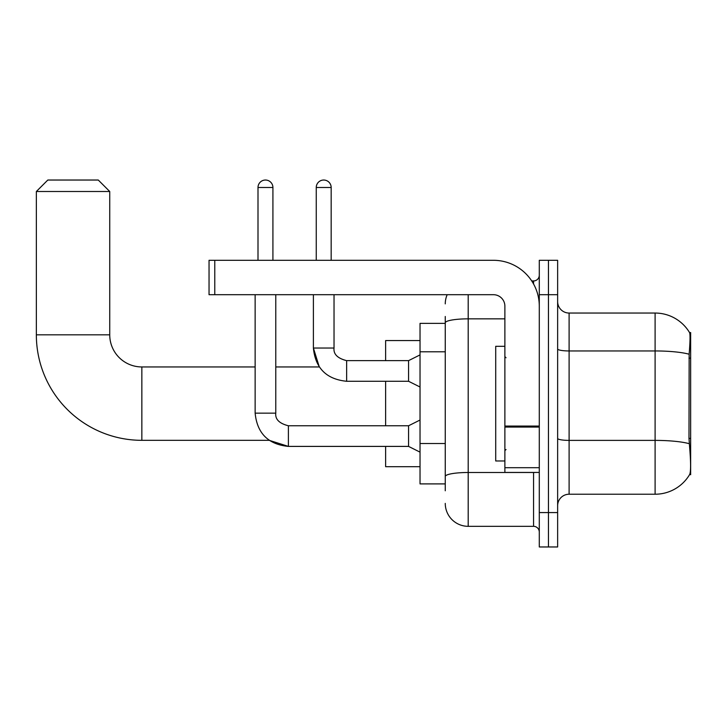 <?xml version="1.0" encoding="UTF-8"?>
<svg xmlns="http://www.w3.org/2000/svg" width="727" height="727" viewBox="0 0 727 727"><rect width="100%" height="100%" fill="white"/><g stroke="black" fill="none" stroke-linecap="round" stroke-linejoin="round"><path stroke-width="1.09" d="M690.65 438.39L688.987 438.39L689.723 448.359C690.877 462.717 690.877 471.396 689.723 474.386L690.65 474.731L690.65 332.539L689.605 332.684A40.13 40.13 0 0 0 655.1 313.046A40.13 40.13 0 0 1 689.523 332.539A40.13 40.13 0 0 0 655.1 313.046L569.105 313.046A11.468 11.468 0 0 1 557.636 301.578A11.468 11.468 0 0 0 569.105 313.046L569.105 494.224A11.468 11.468 0 0 0 557.636 505.692M445.26 344.916L445.26 316.481L445.26 323.37L420.033 323.37L420.033 483.9L445.26 483.9M689.723 474.386A40.13 40.13 0 0 1 655.1 494.224L569.105 494.224M548.458 512.571L548.458 546.968L557.636 546.968L557.636 512.571L548.458 512.571L548.458 546.968L539.289 546.968L539.289 512.571L548.458 512.571L548.458 294.699L548.458 512.571M539.289 512.571L539.289 260.302L548.458 260.302L548.458 294.699L548.458 260.302L557.636 260.302L557.636 512.571M688.987 438.39L689.151 354.231C690.141 341.754 690.296 334.574 689.605 332.684A40.13 40.13 0 0 0 655.1 313.046L655.1 350.95L569.105 350.95A11.468 1.99 0 0 1 557.636 348.96M445.26 490.78L445.26 316.481M468.197 294.699L468.197 526.33L533.554 526.33L533.554 472.432M531.728 280.94L533.554 280.94A5.734 5.734 0 0 0 539.289 275.206M445.26 480.465L445.26 450.404M539.289 532.064A5.734 5.734 0 0 0 533.554 526.33M445.26 303.868A22.937 22.937 0 0 1 447.178 294.699M468.197 526.33A22.937 22.937 0 0 1 445.26 503.393M504.883 346.297L495.714 346.297L495.714 460.973L504.883 460.973M255.141 294.699L255.141 413.154C257.131 433.328 268.218 444.415 288.392 446.405L269.226 440.326L288.392 446.405L269.226 440.326L141.847 440.326A105.497 105.497 0 0 1 36.35 334.829L36.35 191.501L47.818 180.032L98.272 180.032L109.741 191.501L36.35 191.501M141.847 440.326L141.847 366.944A32.106 32.106 0 0 1 109.741 334.829L109.741 191.501M385.628 381.275L385.628 425.768M385.628 446.405L385.628 466.698L420.033 466.698M420.033 340.563L385.628 340.563L385.628 360.637M258.003 260.302L258.003 187.484A7.452 7.452 0 0 1 265.455 180.032A7.452 7.452 0 0 1 272.916 187.484L272.916 260.302M420.033 452.139L408.565 446.405L408.565 425.768L420.033 420.033M408.565 446.405L288.392 446.405C268.218 444.415 257.131 433.328 255.141 413.154L275.778 413.154L275.778 294.699M316.254 260.302L316.254 187.484A7.452 7.452 0 0 1 323.706 180.032A7.452 7.452 0 0 1 331.167 187.484L331.167 260.302M420.033 387.009L408.565 381.275L408.565 360.637L420.033 354.903M313.392 294.699L313.392 348.024L334.029 348.024L334.029 294.699M539.289 472.432L504.883 472.432L504.883 426.067L539.289 426.067M539.289 306.167A45.865 45.865 0 0 0 493.424 260.302L214.774 260.302L214.774 294.699L493.424 294.699A11.468 11.468 0 0 1 504.883 306.167L504.883 426.067M214.774 294.699L209.04 294.699L209.04 260.302L214.774 260.302M690.65 358.12L688.987 358.12M445.26 351.795L420.033 351.795M445.26 443.525L420.033 443.525M655.1 494.224L655.1 350.95A40.13 6.97 180 0 1 689.151 354.231M689.278 443.706A40.13 6.97 180 0 0 655.1 440.389L569.105 440.389A11.468 1.99 0 0 1 557.636 438.399M557.636 294.699L539.289 294.699M535.545 472.432A5.734 1 0 0 1 533.554 472.495L468.197 472.495A22.937 3.98 180 0 0 445.26 476.476M445.26 322.824A22.937 3.98 180 0 1 468.197 318.844L504.883 318.844M533.554 283.957L533.554 280.94M36.35 334.829L109.741 334.829M255.141 413.154C257.131 433.328 268.218 444.415 288.392 446.405L288.392 425.786M258.003 187.484L272.916 187.484M408.565 381.275L346.643 381.275C326.468 379.276 315.382 368.198 313.392 348.024L319.298 366.944L313.392 348.024C315.382 368.198 326.468 379.276 346.643 381.275L346.643 360.656C337.537 358.338 333.339 354.14 334.029 348.024C333.339 354.14 337.537 358.338 346.643 360.637C337.537 358.338 333.339 354.14 334.029 348.024C333.339 354.14 337.537 358.338 346.643 360.637L408.565 360.637M316.254 187.484L331.167 187.484M539.289 427.058L504.883 427.058M504.883 467.697L539.289 467.697M506.037 357.766L504.883 356.621M506.037 449.504L504.883 450.649M319.298 366.944L275.778 366.944M255.141 366.944L141.847 366.944M275.778 413.154C275.088 419.27 279.286 423.477 288.392 425.768C279.286 423.477 275.088 419.27 275.778 413.154C275.088 419.27 279.286 423.477 288.392 425.768L408.565 425.768"/></g></svg>

